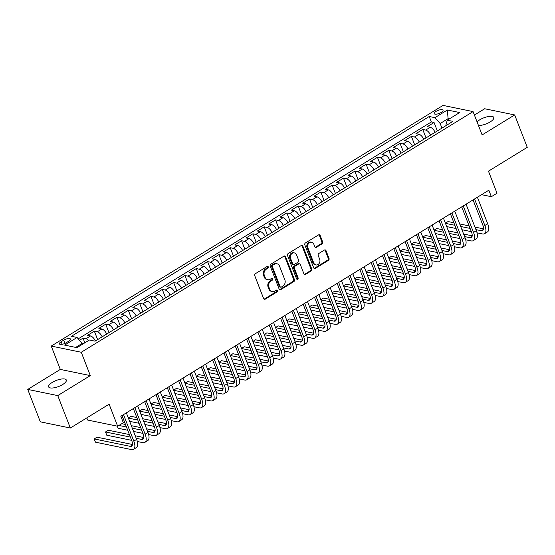 <?xml version="1.0" encoding="UTF-8"?>
<svg xmlns="http://www.w3.org/2000/svg" width="555" height="555" viewBox="0 0 555 555"><rect width="100%" height="100%" fill="white"/><g stroke="black" fill="none" stroke-linecap="round" stroke-linejoin="round"><path stroke-width="0.83" d="M268.287 266.872A1.02 0.846 101.6 0 0 267.163 266.462L255.355 273.712A1.457 1.207 101.6 0 0 254.738 275.668L263.625 298.583A1.457 1.207 101.6 0 0 265.228 299.173L277.035 291.916A1.02 0.846 101.6 0 0 276.348 290.133L274.815 291.077A4.648 3.857 101.6 0 1 272.297 291.555A4.648 3.857 101.6 0 1 269.681 289.183L268.939 287.275A4.648 3.857 101.6 0 1 270.916 281.017L272.45 280.081A1.02 0.846 101.6 0 0 271.756 278.298L270.229 279.234A4.648 3.857 101.6 0 1 267.711 279.72A4.648 3.857 101.6 0 1 265.089 277.347L264.346 275.44A4.648 3.857 101.6 0 1 266.324 269.182L267.857 268.245A1.02 0.846 101.6 0 0 268.287 266.872M267.711 279.72L266.899 279.553A4.648 3.857 101.6 0 1 264.277 277.181L263.542 275.273A4.648 3.857 101.6 0 1 265.519 269.015L267.045 268.079A1.02 0.846 101.6 0 0 267.281 266.4M264.055 299.152A1.457 1.207 101.6 0 0 264.416 299.006L276.224 291.75A1.02 0.846 101.6 0 0 276.466 290.071M272.297 291.555L271.492 291.389A4.648 3.857 101.6 0 1 268.87 289.016L268.127 287.108A4.648 3.857 101.6 0 1 270.105 280.851L271.638 279.914A1.02 0.846 101.6 0 0 271.874 278.235M478.438 125.437A9.477 3.254 -21.2 0 0 490.141 121.954A9.477 3.254 -21.2 0 0 493.784 117.452A9.477 3.254 -21.2 0 0 479.756 119.811A9.477 3.254 -21.2 0 0 477.071 121.913M52.288 382.395A9.477 3.254 -21.2 0 0 48.639 386.89A9.477 3.254 -21.2 0 0 62.666 384.532A9.477 3.254 -21.2 0 0 66.316 380.036A9.477 3.254 -21.2 0 0 52.288 382.395M436.029 111.388A4.738 1.63 -21.2 0 0 434.204 113.636A4.738 1.63 -21.2 0 0 441.218 112.457A4.738 1.63 -21.2 0 0 443.036 110.209A4.738 1.63 -21.2 0 0 436.029 111.388M322.025 243.874A1.457 1.207 101.6 0 0 322.642 241.918L320.152 235.493A1.457 1.207 101.6 0 0 318.542 234.904L305.43 242.958A1.457 1.207 101.6 0 0 304.813 244.915L313.693 267.822A1.457 1.207 101.6 0 0 315.302 268.412L328.414 260.357A1.457 1.207 101.6 0 0 329.032 258.401L326.021 250.638A1.457 1.207 101.6 0 0 324.418 250.048L318.806 253.496A1.457 1.207 101.6 0 0 318.188 255.453L319.68 259.303A3.885 3.226 101.6 0 1 319.201 263.382A3.885 3.226 101.6 0 1 315.92 264.936A3.885 3.226 101.6 0 1 313.735 262.952L307.886 247.87A3.885 3.226 101.6 0 1 308.365 243.791A3.885 3.226 101.6 0 1 311.639 242.237A3.885 3.226 101.6 0 1 313.832 244.221L314.803 246.732A1.457 1.207 101.6 0 0 316.412 247.322L322.025 243.874L321.213 243.707A1.457 1.207 101.6 0 0 321.831 241.751L319.34 235.32A1.457 1.207 101.6 0 0 318.91 234.751M57.762 395.597L90.319 375.596L60.308 369.415L27.75 389.416L57.762 395.597L70.332 428.016L109.12 404.193L117.667 426.233L123.328 422.757L120.817 416.271L488.837 190.212L491.355 196.692L497.016 193.216L488.469 171.169L527.25 147.346L514.679 114.934L484.668 108.752L474.407 115.052M90.319 375.596L81.266 352.258L473.068 111.59L482.122 134.927L514.679 114.934M285.582 256.722A1.457 1.207 101.6 0 0 283.973 256.132L270.861 264.194A1.457 1.207 101.6 0 0 270.243 266.143L279.13 289.058A1.457 1.207 101.6 0 0 280.733 289.648L293.852 281.593A1.457 1.207 101.6 0 0 294.469 279.637L285.582 256.722L284.771 256.556A1.457 1.207 101.6 0 0 284.34 255.987M288.142 253.573L301.261 245.518A1.457 1.207 101.6 0 1 302.863 246.108L311.75 269.015A1.457 1.207 101.6 0 1 311.133 270.972L305.521 274.42A1.457 1.207 101.6 0 1 303.918 273.83L300.31 264.541A1.457 1.207 101.6 0 0 298.708 263.951L294.982 266.233A1.457 1.207 101.6 0 0 294.365 268.19L298.118 277.868A1.02 0.846 101.6 0 1 296.557 278.818L287.525 255.529A1.457 1.207 101.6 0 1 288.142 253.573M70.332 428.016L40.321 421.835L27.75 389.416M437.34 130.938L434.065 122.495L427.267 126.672L430.229 127.282L425.699 130.064A5.925 2.615 58.4 0 1 430.597 135.08M426.018 137.897L422.737 129.454L415.945 133.63L418.907 134.234L414.377 137.023A5.925 2.615 58.4 0 1 419.268 142.038M414.689 144.855L411.415 136.412L404.623 140.581L407.585 141.192L403.055 143.974A5.925 2.615 58.4 0 1 407.946 148.997M403.367 151.806L400.093 143.363L393.301 147.54L396.256 148.15L391.726 150.932A5.925 2.615 58.4 0 1 396.624 155.948M392.045 158.765L388.771 150.322L381.972 154.491L384.934 155.102L380.404 157.884A5.925 2.615 58.4 0 1 385.302 162.906M380.716 165.716L377.442 157.28L370.65 161.45L373.612 162.06L369.082 164.842A5.925 2.615 58.4 0 1 373.973 169.865M369.394 172.674L366.12 164.231L359.328 168.408L362.29 169.018L357.76 171.8A5.925 2.615 58.4 0 1 362.651 176.816M358.072 179.633L354.798 171.19L348.006 175.359L350.961 175.97L346.431 178.752A5.925 2.615 58.4 0 1 351.329 183.774M346.75 186.584L343.476 178.141L336.677 182.317L339.639 182.928L335.109 185.71A5.925 2.615 58.4 0 1 340.007 190.726M335.421 193.542L332.147 185.099L325.355 189.276L328.317 189.886L323.787 192.668A5.925 2.615 58.4 0 1 328.678 197.684M324.099 200.501L320.825 192.058L314.033 196.227L316.995 196.838L312.465 199.62A5.925 2.615 58.4 0 1 317.356 204.642M312.777 207.452L309.503 199.009L302.711 203.185L305.666 203.796L301.136 206.578A5.925 2.615 58.4 0 1 306.034 211.594M301.455 214.41L298.181 205.967L291.382 210.144L294.344 210.747L289.814 213.536A5.925 2.615 58.4 0 1 294.712 218.552M290.126 221.369L286.852 212.926L280.06 217.095L283.022 217.706L278.492 220.488A5.925 2.615 58.4 0 1 283.383 225.51M278.804 228.32L275.53 219.877L268.738 224.053L271.693 224.664L267.17 227.446A5.925 2.615 58.4 0 1 272.061 232.462M267.482 235.278L264.208 226.835L257.409 231.005L260.371 231.615L255.841 234.397A5.925 2.615 58.4 0 1 260.739 239.42M256.16 242.23L252.886 233.794L246.087 237.963L249.049 238.574L244.519 241.356A5.925 2.615 58.4 0 1 249.41 246.378M244.831 249.188L241.557 240.745L234.765 244.922L237.727 245.532L233.197 248.314A5.925 2.615 58.4 0 1 238.088 253.33M233.509 256.146L230.235 247.703L223.443 251.873L226.398 252.483L221.875 255.265A5.925 2.615 58.4 0 1 226.766 260.288M222.187 263.098L218.913 254.655L212.114 258.831L215.076 259.442L210.546 262.224A5.925 2.615 58.4 0 1 215.444 267.239M210.865 270.056L207.591 261.613L200.792 265.789L203.754 266.4L199.224 269.182A5.925 2.615 58.4 0 1 204.115 274.198M199.536 277.014L196.262 268.571L189.47 272.741L192.432 273.351L187.902 276.133A5.925 2.615 58.4 0 1 192.793 281.156M188.214 283.966L184.94 275.523L178.148 279.699L181.103 280.31L176.573 283.092A5.925 2.615 58.4 0 1 181.471 288.107M176.892 290.924L173.618 282.481L166.819 286.657L169.781 287.261L165.251 290.05A5.925 2.615 58.4 0 1 170.149 295.066M165.57 297.882L162.289 289.439L155.497 293.609L158.459 294.219L153.929 297.001A5.925 2.615 58.4 0 1 158.82 302.024M154.241 304.834L150.967 296.391L144.175 300.567L147.137 301.178L142.607 303.96A5.925 2.615 58.4 0 1 147.498 308.975M142.919 311.792L139.645 303.349L132.853 307.519L135.808 308.129L131.278 310.911A5.925 2.615 58.4 0 1 136.176 315.934M131.597 318.743L128.323 310.307L121.524 314.477L124.486 315.087L119.956 317.869A5.925 2.615 58.4 0 1 124.854 322.892M120.269 325.702L116.994 317.259L110.202 321.435L113.165 322.046L108.634 324.828A5.925 2.615 58.4 0 1 113.525 329.843M108.946 332.66L105.672 324.217L98.88 328.387L101.843 328.997L97.312 331.779A5.925 2.615 58.4 0 1 102.203 336.802M97.624 339.611L94.35 331.168L87.558 335.345L90.514 335.955A5.925 2.615 58.4 0 1 95.411 340.971M66.205 342.747L68.695 341.221A4.593 1.575 -21.2 0 0 70.464 339.043A4.593 1.575 -21.2 0 0 63.665 340.18L61.175 341.714A4.593 1.575 -21.2 0 0 59.413 343.892A4.593 1.575 -21.2 0 0 66.205 342.747M81.266 352.258L51.254 346.077L443.056 105.408L473.068 111.59M434.065 122.495L431.346 121.94L429.237 116.494L71.401 336.295L77.083 337.468L82.66 344.149M429.237 116.494L434.912 117.66L447.365 110.008L459.7 112.547L447.24 120.199L452.922 121.372L95.085 341.172L89.41 340.007L76.951 347.652L64.623 345.113L77.083 337.468M84.839 342.81L83.028 338.127L85.983 338.737A5.925 2.615 58.4 0 1 88.633 340.479M94.35 331.168L97.312 331.779M105.672 324.217L108.634 324.828M116.994 317.259L119.956 317.869M128.323 310.307L131.278 310.911M139.645 303.349L142.607 303.96M150.967 296.391L153.929 297.001M162.289 289.439L165.251 290.05M173.618 282.481L176.573 283.092M184.94 275.523L187.902 276.133M196.262 268.571L199.224 269.182M207.591 261.613L210.546 262.224M218.913 254.655L221.875 255.265M230.235 247.703L233.197 248.314M241.557 240.745L244.519 241.356M252.886 233.794L255.841 234.397M264.208 226.835L267.17 227.446M275.53 219.877L278.492 220.488M286.852 212.926L289.814 213.536M298.181 205.967L301.136 206.578M309.503 199.009L312.465 199.62M320.825 192.058L323.787 192.668M332.147 185.099L335.109 185.71M343.476 178.141L346.431 178.752M354.798 171.19L357.76 171.8M366.12 164.231L369.082 164.842M377.442 157.28L380.404 157.884M388.771 150.322L391.726 150.932M400.093 143.363L403.055 143.974M411.415 136.412L414.377 137.023M422.737 129.454L425.699 130.064M431.346 121.94L78.29 338.807M83.028 338.127L79.573 340.243M448.419 119.478L448.093 118.645L440.171 123.515L441.946 128.108M82.334 343.316L75.695 347.395M86.816 417.887L87.655 420.052L117.667 426.233M60.308 369.415L51.254 346.077M481.567 194.673L491.355 196.692M449.349 118.909L448.093 118.645L447.365 110.008M446.289 125.444L446.005 124.722L447.24 120.199M106.733 334.02A5.925 2.615 -121.6 0 0 101.843 328.997M118.055 327.061A5.925 2.615 -121.6 0 0 113.165 322.046M129.384 320.11A5.925 2.615 -121.6 0 0 124.486 315.087M140.706 313.152A5.925 2.615 -121.6 0 0 135.808 308.129M152.028 306.193A5.925 2.615 -121.6 0 0 147.137 301.178M163.35 299.242A5.925 2.615 -121.6 0 0 158.459 294.219M174.679 292.284A5.925 2.615 -121.6 0 0 169.781 287.261M186.001 285.325A5.925 2.615 -121.6 0 0 181.103 280.31M197.323 278.374A5.925 2.615 -121.6 0 0 192.432 273.351M208.645 271.416A5.925 2.615 -121.6 0 0 203.754 266.4M219.974 264.457A5.925 2.615 -121.6 0 0 215.076 259.442M231.296 257.506A5.925 2.615 -121.6 0 0 226.398 252.483M242.618 250.548A5.925 2.615 -121.6 0 0 237.727 245.532M253.94 243.596A5.925 2.615 -121.6 0 0 249.049 238.574M265.269 236.638A5.925 2.615 -121.6 0 0 260.371 231.615M276.591 229.68A5.925 2.615 -121.6 0 0 271.693 224.664M287.913 222.728A5.925 2.615 -121.6 0 0 283.022 217.706M299.235 215.77A5.925 2.615 -121.6 0 0 294.344 210.747M310.564 208.812A5.925 2.615 -121.6 0 0 305.666 203.796M321.886 201.86A5.925 2.615 -121.6 0 0 316.995 196.838M333.208 194.902A5.925 2.615 -121.6 0 0 328.317 189.886M344.53 187.944A5.925 2.615 -121.6 0 0 339.639 182.928M355.859 180.992A5.925 2.615 -121.6 0 0 350.961 175.97M367.181 174.034A5.925 2.615 -121.6 0 0 362.29 169.018M378.503 167.083A5.925 2.615 -121.6 0 0 373.612 162.06M389.832 160.124A5.925 2.615 -121.6 0 0 384.934 155.102M401.154 153.166A5.925 2.615 -121.6 0 0 396.256 148.15M412.476 146.215A5.925 2.615 -121.6 0 0 407.585 141.192M423.798 139.256A5.925 2.615 -121.6 0 0 418.907 134.234M435.127 132.298A5.925 2.615 -121.6 0 0 430.229 127.282M440.171 123.515L434.912 117.66M279.56 289.627A1.457 1.207 101.6 0 0 279.921 289.481L293.04 281.42A1.457 1.207 101.6 0 0 293.657 279.47L284.771 256.556M272.776 265.221A1.02 0.846 101.6 0 0 272.339 266.587L280.143 286.699A1.02 0.846 101.6 0 0 281.267 287.115L282.877 286.123A4.648 3.857 101.6 0 0 284.854 279.866L279.519 266.123A4.648 3.857 101.6 0 0 276.903 263.75A4.648 3.857 101.6 0 0 274.385 264.229L272.776 265.221L271.964 265.054A1.02 0.846 101.6 0 0 271.527 266.421L272.339 266.587M280.712 287.219L279.9 287.053A1.02 0.846 101.6 0 1 279.332 286.533L271.527 266.421M276.903 263.75L276.092 263.583A4.648 3.857 101.6 0 0 273.573 264.062L274.385 264.229M271.964 265.054L273.573 264.062M304.348 274.399A1.457 1.207 101.6 0 0 304.709 274.253L310.321 270.805A1.457 1.207 101.6 0 0 310.939 268.849L302.052 245.941A1.457 1.207 101.6 0 0 301.622 245.372M299.492 263.798L298.68 263.632A1.457 1.207 101.6 0 0 297.896 263.785L294.171 266.067A1.457 1.207 101.6 0 0 293.553 268.023L297.307 277.701L298.118 277.868M296.752 279.13A1.02 0.846 101.6 0 0 297.307 277.701M296.571 254.898A3.885 3.226 101.6 0 0 294.379 252.913A3.885 3.226 101.6 0 0 291.104 254.468A3.885 3.226 101.6 0 0 290.626 258.554L292.686 263.868A1.457 1.207 101.6 0 0 294.289 264.457L298.014 262.168A1.457 1.207 101.6 0 0 298.632 260.212L296.571 254.898M294.379 252.913L293.574 252.747A3.885 3.226 101.6 0 0 290.293 254.301A3.885 3.226 101.6 0 0 289.814 258.387L290.626 258.554M293.505 264.603L292.693 264.437A1.457 1.207 101.6 0 1 291.875 263.694L289.814 258.387M315.233 247.301A1.457 1.207 101.6 0 0 315.601 247.155L321.213 243.707M311.639 242.237L310.828 242.07A3.885 3.226 101.6 0 0 307.553 243.617A3.885 3.226 101.6 0 0 307.075 247.703L307.886 247.87M315.92 264.936L315.115 264.77A3.885 3.226 101.6 0 1 312.923 262.786L307.075 247.703M314.13 268.391A1.457 1.207 101.6 0 0 314.491 268.245L327.603 260.191A1.457 1.207 101.6 0 0 328.227 258.235L325.209 250.472A1.457 1.207 101.6 0 0 324.779 249.896M132.472 444.493L97.014 437.187L94.183 438.929L95.439 442.168L131.493 449.592A11.107 4.898 -121.6 0 0 133.54 449.335A11.107 4.898 -121.6 0 0 133.804 441.121L123.522 414.606M133.54 449.335L136.37 447.594A11.107 4.898 -121.6 0 0 136.641 439.38L126.353 412.871M122.017 415.535L131.778 440.705A7.402 3.268 58.4 0 1 131.597 446.178A7.402 3.268 58.4 0 1 130.238 446.352L94.183 438.929M137.321 441.502L142.822 442.64A11.107 4.898 -121.6 0 0 144.862 442.377A11.107 4.898 -121.6 0 0 145.132 434.163L134.844 407.654M144.862 442.377L147.692 440.635A11.107 4.898 -121.6 0 0 147.963 432.428L137.682 405.913M133.339 408.577L143.1 433.746A7.402 3.268 58.4 0 1 142.926 439.22A7.402 3.268 58.4 0 1 141.56 439.394L136.218 438.297M143.794 437.534L135.24 435.772M129.398 434.572L108.343 430.229L105.506 431.97L106.768 435.21L131.639 440.337M130.376 437.09L105.506 431.97M148.643 434.551L154.144 435.682A11.107 4.898 -121.6 0 0 156.184 435.418A11.107 4.898 -121.6 0 0 156.454 427.211L146.173 400.696M156.184 435.418L159.014 433.684A11.107 4.898 -121.6 0 0 159.285 425.47L149.004 398.955M144.668 401.626L154.429 426.795A7.402 3.268 58.4 0 1 154.248 432.269A7.402 3.268 58.4 0 1 152.889 432.442L147.54 431.339M155.116 430.576L146.562 428.814M140.72 427.614L131.32 425.678M125.485 424.471L121.774 423.708M141.705 430.139L132.298 428.203M126.464 426.996L118.943 425.449M117.271 426.15L118.09 428.259L127.719 430.243M133.561 431.443L142.961 433.379M159.972 427.593L165.466 428.724A11.107 4.898 -121.6 0 0 167.506 428.467A11.107 4.898 -121.6 0 0 167.776 420.253L157.495 393.745M167.506 428.467L170.336 426.726A11.107 4.898 -121.6 0 0 170.607 418.512L160.326 392.003M155.99 394.667L165.751 419.837A7.402 3.268 58.4 0 1 165.57 425.31A7.402 3.268 58.4 0 1 164.211 425.484L158.862 424.381M166.444 423.625L157.884 421.862M152.049 420.655L142.649 418.72M136.807 417.52L130.987 416.319L128.33 417.957M153.027 423.181L143.627 421.245M137.786 420.045L128.385 418.102M129.641 421.349L139.041 423.285M144.883 424.485L154.283 426.42M171.294 420.635L176.788 421.772A11.107 4.898 -121.6 0 0 178.835 421.509A11.107 4.898 -121.6 0 0 179.105 413.295L168.817 386.786M178.835 421.509L181.665 419.767A11.107 4.898 -121.6 0 0 181.936 411.56L171.648 385.045M167.312 387.709L177.073 412.878A7.402 3.268 58.4 0 1 176.892 418.352A7.402 3.268 58.4 0 1 175.533 418.525L170.191 417.429M177.767 416.666L169.206 414.904M163.371 413.704L153.971 411.761M148.13 410.561L142.309 409.361L139.652 410.998M164.349 416.222L154.949 414.287M149.108 413.087L139.707 411.151M140.963 414.391L150.37 416.326M156.205 417.533L165.605 419.469M182.616 413.683L188.117 414.814A11.107 4.898 -121.6 0 0 190.157 414.55A11.107 4.898 -121.6 0 0 190.427 406.343L180.139 379.828M190.157 414.55L192.987 412.816A11.107 4.898 -121.6 0 0 193.258 404.602L182.977 378.094M178.634 380.758L188.395 405.927A7.402 3.268 58.4 0 1 188.221 411.401A7.402 3.268 58.4 0 1 186.855 411.574L181.513 410.471M189.088 409.708L180.535 407.946M174.693 406.746L165.293 404.81M159.458 403.61L153.638 402.41L150.974 404.04M175.671 409.271L166.271 407.335M160.437 406.128L151.029 404.193M152.292 407.432L161.692 409.375M167.527 410.575L176.934 412.511M193.938 406.725L199.439 407.856A11.107 4.898 -121.6 0 0 201.479 407.599A11.107 4.898 -121.6 0 0 201.749 399.385L191.468 372.877M201.479 407.599L204.309 405.858A11.107 4.898 -121.6 0 0 204.58 397.651L194.299 371.135M189.963 373.799L199.724 398.969A7.402 3.268 58.4 0 1 199.543 404.442A7.402 3.268 58.4 0 1 198.184 404.616L192.835 403.513M200.41 402.757L191.857 400.994M186.015 399.787L176.615 397.852M170.78 396.652L164.96 395.451L162.296 397.089M187 402.313L177.593 400.377M171.759 399.177L162.358 397.241M163.614 400.481L173.014 402.417M178.856 403.617L188.256 405.552M205.267 399.773L210.761 400.904A11.107 4.898 -121.6 0 0 212.801 400.641A11.107 4.898 -121.6 0 0 213.071 392.434L202.79 365.918M212.801 400.641L215.631 398.899A11.107 4.898 -121.6 0 0 215.902 390.692L205.621 364.177M201.285 366.841L211.046 392.01A7.402 3.268 58.4 0 1 210.865 397.484A7.402 3.268 58.4 0 1 209.506 397.658L204.157 396.561M211.739 395.798L203.179 394.036M197.344 392.836L187.944 390.9M182.102 389.693L176.282 388.493L173.625 390.13M198.322 395.354L188.922 393.419M183.081 392.219L173.68 390.283M174.936 393.523L184.336 395.458M190.178 396.665L199.578 398.601M216.589 392.815L222.083 393.946A11.107 4.898 -121.6 0 0 224.13 393.682A11.107 4.898 -121.6 0 0 224.4 385.475L214.112 358.96M224.13 393.682L226.96 391.948A11.107 4.898 -121.6 0 0 227.231 383.734L216.943 357.226M212.607 359.89L222.368 385.059A7.402 3.268 58.4 0 1 222.187 390.533A7.402 3.268 58.4 0 1 220.828 390.706L215.486 389.603M223.061 388.84L214.501 387.078M208.666 385.878L199.266 383.942M193.424 382.742L187.604 381.542L184.947 383.172M209.644 388.403L200.244 386.467M194.403 385.26L185.002 383.325M186.265 386.571L195.665 388.507M201.5 389.707L210.9 391.643M227.911 385.857L233.412 386.988A11.107 4.898 -121.6 0 0 235.452 386.731A11.107 4.898 -121.6 0 0 235.722 378.517L225.441 352.009M235.452 386.731L238.282 384.99A11.107 4.898 -121.6 0 0 238.553 376.783L228.272 350.267M223.929 352.931L233.697 378.101A7.402 3.268 58.4 0 1 233.516 383.574A7.402 3.268 58.4 0 1 232.15 383.748L226.808 382.645M234.383 381.889L225.829 380.126M219.988 378.919L210.588 376.984M204.753 375.784L198.933 374.583L196.269 376.221M220.966 381.445L211.566 379.509M205.732 378.309L196.331 376.373M197.587 379.613L206.987 381.549M212.822 382.749L222.229 384.684M239.24 378.905L244.734 380.036A11.107 4.898 -121.6 0 0 246.774 379.773A11.107 4.898 -121.6 0 0 247.044 371.566L236.763 345.05M246.774 379.773L249.604 378.038A11.107 4.898 -121.6 0 0 249.875 369.824L239.594 343.309M235.258 345.973L245.019 371.142A7.402 3.268 58.4 0 1 244.838 376.616A7.402 3.268 58.4 0 1 243.478 376.796L238.13 375.693M245.705 374.93L237.151 373.168M231.317 371.968L221.91 370.032M216.075 368.825L210.255 367.632L207.591 369.262M232.295 374.493L222.888 372.551M217.054 371.35L207.653 369.415M208.909 372.655L218.309 374.59M224.151 375.797L233.551 377.733M250.562 371.947L256.056 373.078A11.107 4.898 -121.6 0 0 258.096 372.821A11.107 4.898 -121.6 0 0 258.366 364.607L248.085 338.092M258.096 372.821L260.926 371.08A11.107 4.898 -121.6 0 0 261.197 362.866L250.916 336.358M246.58 339.022L256.341 364.191A7.402 3.268 58.4 0 1 256.16 369.665A7.402 3.268 58.4 0 1 254.8 369.838L249.452 368.735M257.034 367.979L248.474 366.21M242.639 365.01L233.239 363.074M227.397 361.874L221.577 360.674L218.92 362.311M243.617 367.535L234.217 365.599M228.376 364.399L218.975 362.457M220.231 365.703L229.631 367.639M235.473 368.839L244.873 370.775M261.884 364.989L267.378 366.127A11.107 4.898 -121.6 0 0 269.425 365.863A11.107 4.898 -121.6 0 0 269.695 357.649L259.407 331.141M269.425 365.863L272.255 364.122A11.107 4.898 -121.6 0 0 272.526 355.915L262.238 329.399M257.902 332.063L267.663 357.233A7.402 3.268 58.4 0 1 267.482 362.706A7.402 3.268 58.4 0 1 266.123 362.88L260.781 361.784M268.356 361.021L259.802 359.258M253.961 358.058L244.561 356.116M238.719 354.916L232.899 353.715L230.242 355.353M254.939 360.577L245.539 358.641M239.704 357.441L230.297 355.505M231.56 358.745L240.96 360.681M246.795 361.881L256.195 363.823M273.206 358.037L278.707 359.168A11.107 4.898 -121.6 0 0 280.747 358.905A11.107 4.898 -121.6 0 0 281.017 350.698L270.736 324.182M280.747 358.905L283.577 357.17A11.107 4.898 -121.6 0 0 283.848 348.956L273.566 322.441M269.224 325.112L278.992 350.281A7.402 3.268 58.4 0 1 278.811 355.755A7.402 3.268 58.4 0 1 277.445 355.928L272.103 354.825M279.678 354.062L271.124 352.3M265.283 351.1L255.883 349.164M250.048 347.957L244.228 346.764L241.564 348.394M266.261 353.625L256.861 351.69M251.026 350.482L241.626 348.547M242.882 351.787L252.282 353.729M258.117 354.929L267.524 356.865M284.535 351.079L290.029 352.21A11.107 4.898 -121.6 0 0 292.069 351.953A11.107 4.898 -121.6 0 0 292.339 343.739L282.058 317.231M292.069 351.953L294.899 350.212A11.107 4.898 -121.6 0 0 295.17 341.998L284.888 315.49M280.552 318.154L290.314 343.323A7.402 3.268 58.4 0 1 290.133 348.797A7.402 3.268 58.4 0 1 288.773 348.97L283.425 347.867M291.007 347.111L282.446 345.349M276.612 344.142L267.205 342.206M261.37 341.006L255.55 339.806L252.886 341.443M277.59 346.667L268.183 344.731M262.349 343.531L252.948 341.589M254.204 344.835L263.604 346.771M269.446 347.971L278.846 349.907M295.857 344.121L301.351 345.259A11.107 4.898 -121.6 0 0 303.391 344.995A11.107 4.898 -121.6 0 0 303.661 336.781L293.38 310.273M303.391 344.995L306.228 343.254A11.107 4.898 -121.6 0 0 306.492 335.047L296.21 308.531M291.875 311.195L301.636 336.365A7.402 3.268 58.4 0 1 301.455 341.838A7.402 3.268 58.4 0 1 300.095 342.012L294.747 340.916M302.329 340.153L293.768 338.39M287.934 337.19L278.534 335.248M272.692 334.048L266.872 332.847L264.215 334.485M288.912 339.709L279.512 337.773M273.671 336.573L264.27 334.637M265.526 337.877L274.933 339.813M280.768 341.02L290.168 342.955M307.179 337.169L312.68 338.3A11.107 4.898 -121.6 0 0 314.72 338.037A11.107 4.898 -121.6 0 0 314.99 329.83L304.702 303.314M314.72 338.037L317.55 336.302A11.107 4.898 -121.6 0 0 317.821 328.088L307.532 301.58M303.197 304.244L312.958 329.413A7.402 3.268 58.4 0 1 312.777 334.887A7.402 3.268 58.4 0 1 311.417 335.06L306.076 333.957M313.651 333.194L305.097 331.432M299.256 330.232L289.856 328.296M284.014 327.096L278.194 325.896L275.537 327.526M300.234 332.757L290.834 330.822M284.999 329.615L275.592 327.679M276.855 330.919L286.255 332.861M292.09 334.061L301.49 335.997M318.501 330.211L324.002 331.342A11.107 4.898 -121.6 0 0 326.042 331.085A11.107 4.898 -121.6 0 0 326.312 322.871L316.031 296.363M326.042 331.085L328.872 329.344A11.107 4.898 -121.6 0 0 329.143 321.137L318.861 294.622M314.519 297.286L324.286 322.455A7.402 3.268 58.4 0 1 324.106 327.929A7.402 3.268 58.4 0 1 322.746 328.102L317.398 326.999M324.973 326.243L316.419 324.481M310.578 323.274L301.178 321.338M295.343 320.138L289.523 318.938L286.859 320.575M311.556 325.799L302.156 323.863M296.321 322.663L286.921 320.728M288.177 323.967L297.577 325.903M303.418 327.103L312.819 329.039M329.83 323.26L335.324 324.391A11.107 4.898 -121.6 0 0 337.364 324.127A11.107 4.898 -121.6 0 0 337.634 315.92L327.353 289.405M337.364 324.127L340.194 322.386A11.107 4.898 -121.6 0 0 340.465 314.179L330.183 287.663M325.847 290.327L335.608 315.497A7.402 3.268 58.4 0 1 335.428 320.97A7.402 3.268 58.4 0 1 334.068 321.144L328.72 320.048M336.302 319.285L327.741 317.522M321.907 316.322L312.5 314.387M306.665 313.18L300.845 311.979L298.181 313.617M322.885 318.841L313.485 316.905M307.643 315.705L298.243 313.769M299.499 317.009L308.899 318.945M314.74 320.152L324.141 322.087M341.152 316.301L346.646 317.432A11.107 4.898 -121.6 0 0 348.693 317.169A11.107 4.898 -121.6 0 0 348.956 308.962L338.675 282.446M348.693 317.169L351.523 315.434A11.107 4.898 -121.6 0 0 351.787 307.22L341.505 280.712M337.169 283.376L346.93 308.545A7.402 3.268 58.4 0 1 346.75 314.019A7.402 3.268 58.4 0 1 345.39 314.192L340.042 313.089M347.624 312.326L339.063 310.564M333.229 309.364L323.829 307.428M317.987 306.228L312.167 305.028L309.51 306.658M334.207 311.889L324.807 309.954M318.965 308.747L309.565 306.811M310.821 310.058L320.228 311.993M326.062 313.193L335.463 315.129M352.474 309.343L357.975 310.474A11.107 4.898 -121.6 0 0 360.015 310.217A11.107 4.898 -121.6 0 0 360.285 302.003L349.997 275.495M360.015 310.217L362.845 308.476A11.107 4.898 -121.6 0 0 363.116 300.269L352.827 273.754M348.491 276.418L358.252 301.587A7.402 3.268 58.4 0 1 358.072 307.061A7.402 3.268 58.4 0 1 356.712 307.234L351.37 306.131M358.946 305.375L350.392 303.613M344.551 302.406L335.151 300.47M329.316 299.27L323.496 298.07L320.832 299.707M345.529 304.931L336.129 302.995M330.294 301.795L320.887 299.86M322.15 303.099L331.55 305.035M337.385 306.235L346.785 308.171M363.796 302.392L369.297 303.523A11.107 4.898 -121.6 0 0 371.337 303.259A11.107 4.898 -121.6 0 0 371.607 295.052L361.326 268.537M371.337 303.259L374.167 301.525A11.107 4.898 -121.6 0 0 374.438 293.311L364.156 266.795M359.813 269.459L369.581 294.629A7.402 3.268 58.4 0 1 369.401 300.102A7.402 3.268 58.4 0 1 368.041 300.283L362.692 299.18M370.268 298.417L361.714 296.654M355.873 295.454L346.473 293.519M340.638 292.312L334.818 291.118L332.154 292.749M356.858 297.979L347.451 296.037M341.616 294.837L332.216 292.901M333.472 296.141L342.872 298.077M348.713 299.284L358.114 301.219M375.125 295.433L380.619 296.564A11.107 4.898 -121.6 0 0 382.659 296.308A11.107 4.898 -121.6 0 0 382.929 288.094L372.648 261.578M382.659 296.308L385.489 294.566A11.107 4.898 -121.6 0 0 385.76 286.352L375.478 259.844M371.142 262.508L380.903 287.677A7.402 3.268 58.4 0 1 380.723 293.151A7.402 3.268 58.4 0 1 379.363 293.324L374.014 292.221M381.597 291.465L373.036 289.696M367.202 288.496L357.795 286.56M351.96 285.36L346.14 284.16L343.476 285.797M368.18 291.021L358.78 289.086M352.938 287.885L343.538 285.943M344.794 289.19L354.194 291.125M360.035 292.325L369.436 294.261M386.446 288.475L391.941 289.613A11.107 4.898 -121.6 0 0 393.988 289.349A11.107 4.898 -121.6 0 0 394.251 281.135L383.97 254.627M393.988 289.349L396.818 287.608A11.107 4.898 -121.6 0 0 397.089 279.401L386.8 252.886M382.464 255.55L392.225 280.719A7.402 3.268 58.4 0 1 392.045 286.193A7.402 3.268 58.4 0 1 390.685 286.366L385.337 285.27M392.919 284.507L384.358 282.745M378.524 281.545L369.124 279.602M363.282 278.402L357.462 277.202L354.805 278.839M379.502 284.063L370.102 282.127M364.26 280.927L354.86 278.992M356.116 282.231L365.523 284.167M371.357 285.367L380.758 287.31M397.769 281.524L403.27 282.655A11.107 4.898 -121.6 0 0 405.31 282.391A11.107 4.898 -121.6 0 0 405.58 274.184L395.292 247.669M405.31 282.391L408.14 280.657A11.107 4.898 -121.6 0 0 408.411 272.443L398.129 245.934M393.786 248.598L403.547 273.768A7.402 3.268 58.4 0 1 403.374 279.241A7.402 3.268 58.4 0 1 402.007 279.415L396.665 278.312M404.241 277.549L395.687 275.786M389.846 274.586L380.446 272.651M374.611 271.444L368.791 270.25L366.127 271.881M390.824 277.111L381.424 275.176M375.589 273.969L366.182 272.033M367.445 275.273L376.845 277.216M382.679 278.416L392.087 280.351M409.09 274.565L414.592 275.696A11.107 4.898 -121.6 0 0 416.632 275.44A11.107 4.898 -121.6 0 0 416.902 267.226L406.621 240.717M416.632 275.44L419.462 273.698A11.107 4.898 -121.6 0 0 419.733 265.484L409.451 238.976M405.115 241.64L414.876 266.809A7.402 3.268 58.4 0 1 414.696 272.283A7.402 3.268 58.4 0 1 413.336 272.456L407.987 271.353M415.563 270.597L407.009 268.835M401.168 267.628L391.768 265.692M385.933 264.492L380.113 263.292L377.449 264.929M402.153 270.153L392.746 268.218M386.911 267.017L377.511 265.075M378.767 268.322L388.167 270.257M394.008 271.457L403.409 273.393M420.419 267.607L425.914 268.745A11.107 4.898 -121.6 0 0 427.954 268.481A11.107 4.898 -121.6 0 0 428.224 260.267L417.943 233.759M427.954 268.481L430.784 266.74A11.107 4.898 -121.6 0 0 431.055 258.533L420.773 232.018M416.437 234.682L426.198 259.851A7.402 3.268 58.4 0 1 426.018 265.325A7.402 3.268 58.4 0 1 424.658 265.498L419.309 264.402M426.892 263.639L418.331 261.877M412.497 260.677L403.096 258.741M397.255 257.534L391.435 256.334L388.777 257.971M413.475 263.195L404.075 261.259M398.233 260.059L388.833 258.124M390.089 261.363L399.489 263.299M405.33 264.506L414.731 266.442M431.741 260.656L437.236 261.787A11.107 4.898 -121.6 0 0 439.283 261.523A11.107 4.898 -121.6 0 0 439.553 253.316L429.265 226.801M439.283 261.523L442.113 259.789A11.107 4.898 -121.6 0 0 442.384 251.575L432.095 225.066M427.759 227.73L437.52 252.9A7.402 3.268 58.4 0 1 437.34 258.373A7.402 3.268 58.4 0 1 435.98 258.547L430.638 257.444M438.214 256.681L429.653 254.918M423.819 253.718L414.418 251.783M408.577 250.582L402.757 249.382L400.099 251.013M424.797 256.243L415.397 254.308M409.555 253.101L400.155 251.165M401.411 254.405L410.818 256.348M416.652 257.548L426.053 259.483M443.063 253.697L448.565 254.828A11.107 4.898 -121.6 0 0 450.604 254.572A11.107 4.898 -121.6 0 0 450.875 246.358L440.587 219.849M450.604 254.572L453.435 252.83A11.107 4.898 -121.6 0 0 453.706 244.623L443.424 218.108M439.081 220.772L448.842 245.941A7.402 3.268 58.4 0 1 448.669 251.415A7.402 3.268 58.4 0 1 447.302 251.588L441.96 250.485M449.536 249.729L440.982 247.967M435.141 246.76L425.74 244.824M419.906 243.624L414.085 242.424L411.421 244.061M436.119 249.285L426.719 247.35M420.884 246.149L411.477 244.214M412.74 247.454L422.14 249.389M427.974 250.589L437.382 252.525M454.385 246.746L459.887 247.877A11.107 4.898 -121.6 0 0 461.927 247.613A11.107 4.898 -121.6 0 0 462.197 239.406L451.916 212.891M461.927 247.613L464.757 245.872A11.107 4.898 -121.6 0 0 465.028 237.665L454.746 211.15M450.41 213.814L460.171 238.983A7.402 3.268 58.4 0 1 459.991 244.457A7.402 3.268 58.4 0 1 458.631 244.63L453.282 243.534M460.858 242.771L452.304 241.009M446.463 239.809L437.062 237.873M431.228 236.666L425.408 235.466L422.743 237.103M447.448 242.327L438.041 240.391M432.206 239.191L422.806 237.256M424.062 240.495L433.462 242.431M439.303 243.638L448.704 245.574M465.714 239.788L471.209 240.919A11.107 4.898 -121.6 0 0 473.248 240.655A11.107 4.898 -121.6 0 0 473.519 232.448L463.238 205.933M473.248 240.655L476.079 238.921A11.107 4.898 -121.6 0 0 476.35 230.707L466.068 204.198M461.732 206.862L471.493 232.032A7.402 3.268 58.4 0 1 471.313 237.505A7.402 3.268 58.4 0 1 469.953 237.679L464.604 236.576M472.187 235.813L463.626 234.05M457.792 232.85L448.391 230.915M442.55 229.714L436.729 228.514L434.072 230.145M458.77 235.375L449.37 233.44M443.528 232.233L434.128 230.297M435.384 233.544L444.784 235.48M450.625 236.68L460.026 238.615M477.036 232.829L482.531 233.96A11.107 4.898 -121.6 0 0 484.577 233.704A11.107 4.898 -121.6 0 0 484.848 225.49L474.56 198.981M484.577 233.704L487.408 231.962A11.107 4.898 -121.6 0 0 487.678 223.755L477.39 197.24M473.054 199.904L482.815 225.073A7.402 3.268 58.4 0 1 482.635 230.547A7.402 3.268 58.4 0 1 481.275 230.72L475.933 229.617M483.509 228.861L474.948 227.099M469.114 225.892L459.713 223.956M453.872 222.756L448.052 221.556L445.394 223.193M470.092 228.417L460.692 226.482M454.85 225.281L445.45 223.346M446.713 226.586L456.113 228.521M461.947 229.721L471.348 231.657M90.514 335.955L85.983 338.737M62.181 344.308L61.175 341.714M64.921 343.42L63.665 340.18M265.519 269.015L266.324 269.182M263.542 275.273L264.346 275.44M264.277 277.181L265.089 277.347M271.638 279.914L272.45 280.081M270.105 280.851L270.916 281.017M268.127 287.108L268.939 287.275M268.87 289.016L269.681 289.183M276.224 291.75L277.035 291.916M264.416 299.006L265.228 299.173M267.045 268.079L267.857 268.245M293.657 279.47L294.469 279.637M293.04 281.42L293.852 281.593M279.921 289.481L280.733 289.648M279.332 286.533L280.143 286.699M302.052 245.941L302.863 246.108M310.939 268.849L311.75 269.015M310.321 270.805L311.133 270.972M304.709 274.253L305.521 274.42M297.896 263.785L298.708 263.951M294.171 266.067L294.982 266.233M293.553 268.023L294.365 268.19M291.875 263.694L292.686 263.868M315.601 247.155L316.412 247.322M312.923 262.786L313.735 262.952M325.209 250.472L326.021 250.638M328.227 258.235L329.032 258.401M327.603 260.191L328.414 260.357M314.491 268.245L315.302 268.412M319.34 235.32L320.152 235.493M321.831 241.751L322.642 241.918M133.804 441.121L136.641 439.38M130.238 446.352L132.368 445.041M145.132 434.163L147.963 432.428M141.56 439.394L143.696 438.089M156.454 427.211L159.285 425.47M152.889 432.442L155.018 431.131M167.776 420.253L170.607 418.512M164.211 425.484L166.34 424.173M179.105 413.295L181.936 411.56M175.533 418.525L177.662 417.221M190.427 406.343L193.258 404.602M186.855 411.574L188.991 410.263M201.749 399.385L204.58 397.651M198.184 404.616L200.313 403.305M213.071 392.434L215.902 390.692M209.506 397.658L211.635 396.353M224.4 385.475L227.231 383.734M220.828 390.706L222.957 389.395M235.722 378.517L238.553 376.783M232.15 383.748L234.286 382.437M247.044 371.566L249.875 369.824M243.478 376.796L245.608 375.485M258.366 364.607L261.197 362.866M254.8 369.838L256.93 368.527M269.695 357.649L272.526 355.915M266.123 362.88L268.252 361.576M281.017 350.698L283.848 348.956M277.445 355.928L279.581 354.617M292.339 343.739L295.17 341.998M288.773 348.97L290.903 347.659M303.661 336.781L306.492 335.047M300.095 342.012L302.225 340.708M314.99 329.83L317.821 328.088M311.417 335.06L313.547 333.749M326.312 322.871L329.143 321.137M322.746 328.102L324.876 326.791M337.634 315.92L340.465 314.179M334.068 321.144L336.198 319.84M348.956 308.962L351.787 307.22M345.39 314.192L347.52 312.881M360.285 302.003L363.116 300.269M356.712 307.234L358.849 305.923M371.607 295.052L374.438 293.311M368.041 300.283L370.171 298.972M382.929 288.094L385.76 286.352M379.363 293.324L381.493 292.013M394.251 281.135L397.089 279.401M390.685 286.366L392.815 285.062M405.58 274.184L408.411 272.443M402.007 279.415L404.144 278.104M416.902 267.226L419.733 265.484M413.336 272.456L415.466 271.145M428.224 260.267L431.055 258.533M424.658 265.498L426.788 264.194M439.553 253.316L442.384 251.575M435.98 258.547L438.11 257.236M450.875 246.358L453.706 244.623M447.302 251.588L449.439 250.277M462.197 239.406L465.028 237.665M458.631 244.63L460.761 243.326M473.519 232.448L476.35 230.707M469.953 237.679L472.083 236.368M484.848 225.49L487.678 223.755M481.275 230.72L483.405 229.409"/></g></svg>
